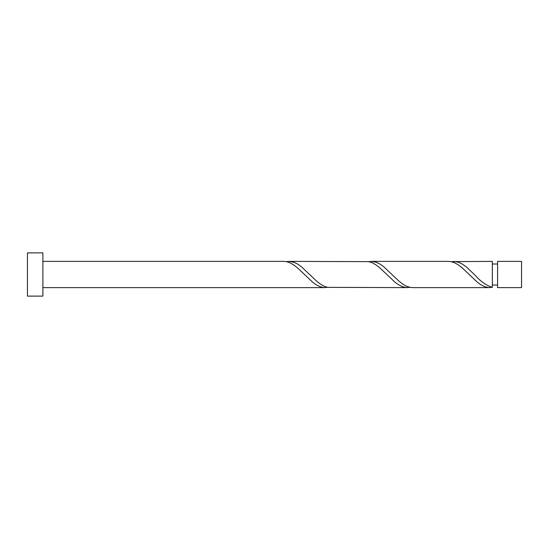 <?xml version="1.0" encoding="UTF-8"?>
<svg xmlns="http://www.w3.org/2000/svg" width="549" height="549" viewBox="0 0 549 549"><rect width="100%" height="100%" fill="white"/><g stroke="black" fill="none" stroke-linecap="round" stroke-linejoin="round"><path stroke-width="0.82" d="M521.55 274.5L521.55 287.621L497.579 287.621L497.579 261.379L521.55 261.379L521.55 274.5M42.891 274.5L42.891 296.117L27.45 296.117L27.45 252.883L42.891 252.883L42.891 274.5M42.891 261.379L283.826 261.379L286.454 261.64L290.201 262.896L293.941 265.092L297.688 268.049L312.656 282.22L316.402 284.897L320.142 286.729L323.889 287.58L327.629 287.36M42.891 287.621L325.001 287.621M489.701 287.621L412.608 287.621L409.979 287.36L406.239 286.104L402.492 283.908L398.752 280.951L383.778 266.78L380.038 264.103L376.291 262.271L371.433 261.379L448.526 261.379L451.154 261.64L454.901 262.896L458.641 265.092L462.388 268.049L477.356 282.22L481.102 284.897L484.842 286.729L488.589 287.58L492.329 287.36L492.329 261.379L451.154 261.64M492.329 287.36C486.345 285.562 480.361 281.273 474.37 274.5L466.128 266.78L462.388 264.103L458.641 262.271L453.783 261.379M407.351 287.621L327.629 287.36L323.889 286.104L320.142 283.908L316.402 280.951L301.428 266.78L297.688 264.103L293.941 262.271L289.083 261.379L368.804 261.64L372.551 262.896L376.291 265.092L380.038 268.049L395.006 282.22L398.752 284.897L402.492 286.729L406.239 287.58L409.979 287.36M371.433 261.379L368.804 261.64M289.083 261.379L286.454 261.64M497.579 285L492.329 285M497.579 264L492.329 264"/></g></svg>
